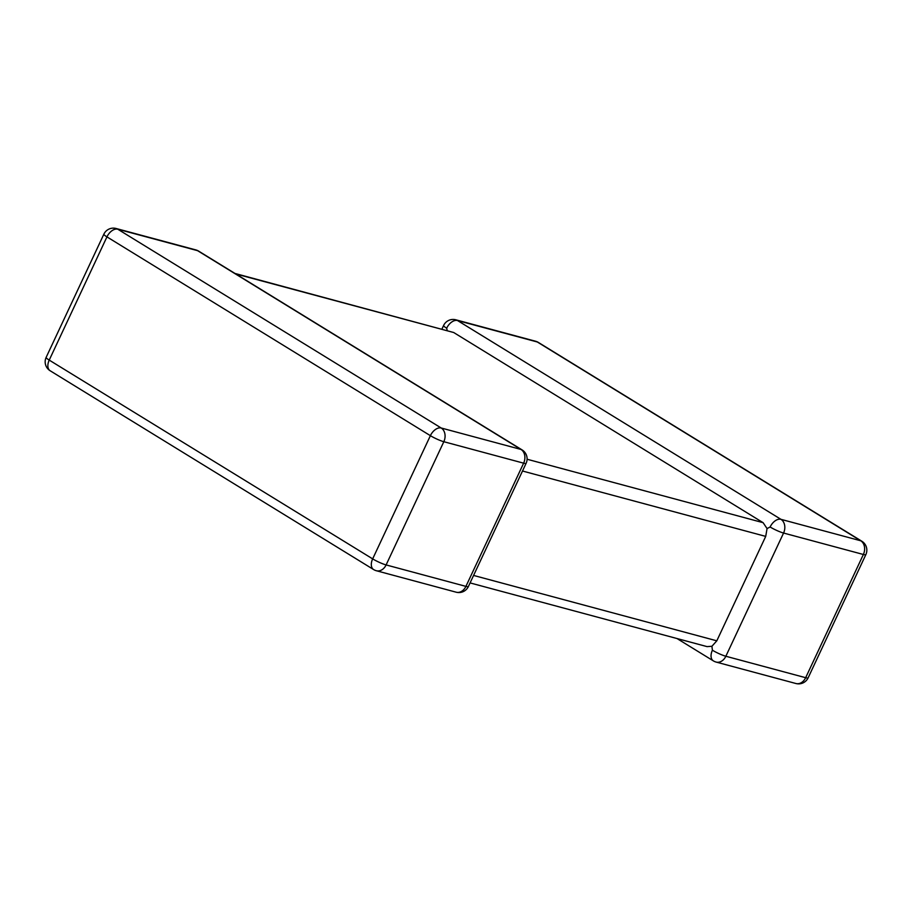 <?xml version="1.0" encoding="UTF-8"?>
<svg xmlns="http://www.w3.org/2000/svg" width="912" height="912" viewBox="0 0 912 912"><rect width="100%" height="100%" fill="white"/><g stroke="black" fill="none" stroke-linecap="round" stroke-linejoin="round"><path stroke-width="1.37" d="M527.09 459.238L763.105 522.679L453.697 332.515L235.775 273.942M535.629 341.259A10.488 8.105 105 0 1 537.316 341.989A10.488 6.487 -58.4 0 1 538.399 342.456A10.488 10.488 0 0 0 535.629 341.259L455.829 319.804A10.488 8.105 105 0 1 457.505 320.534L780.946 519.327L860.757 540.782L537.316 341.989L457.505 320.534A10.488 6.487 -58.4 0 0 446.675 328.206L447.199 330.497M234.988 273.452L453.697 332.515M763.105 522.679L767.06 528.561L765.715 536.393L716.809 640.817L711.919 646.266L707.074 646.619L470.079 582.916M770.127 526.999A10.488 1.482 -154.9 0 0 783.568 533.041L725.849 656.252L805.661 677.707L863.379 554.485L783.568 533.041A10.488 8.105 105 0 0 780.946 519.327A10.488 6.487 121.6 0 0 770.127 526.999L767.06 528.561M712.409 650.21A10.488 6.487 121.6 0 0 713.344 660.869A10.488 10.488 0 0 0 716.102 662.066A10.488 8.105 105 0 0 725.849 656.252A10.488 1.482 -154.9 0 1 712.409 650.21L711.919 646.266M376.371 570.741L456.171 592.196A10.488 8.105 105 0 0 465.918 586.382L523.636 463.171A10.488 8.105 105 0 0 521.014 449.456A10.488 6.487 -58.4 0 1 522.109 449.924L198.656 251.131A10.488 6.487 121.6 0 0 197.573 250.663L117.762 229.208L441.203 428.002L521.014 449.456L197.573 250.663A10.488 8.105 105 0 0 195.898 249.934L116.086 228.49A10.488 8.105 105 0 1 117.762 229.208A10.488 6.487 -58.4 0 0 106.943 236.881L49.225 360.103L372.666 558.885L430.384 435.674L106.943 236.881A10.488 1.482 25.1 0 1 103.865 234.167L46.147 357.379A10.488 1.482 25.1 0 0 49.225 360.103A10.488 6.487 -58.4 0 0 50.16 370.762L373.601 569.544A10.488 10.488 0 0 0 376.371 570.741A10.488 8.105 105 0 0 386.107 564.927L465.918 586.382A10.488 1.482 25.1 0 0 468.392 586.519L526.11 463.307A10.488 10.488 0 0 0 522.109 449.924M373.601 569.544A10.488 6.487 121.6 0 1 372.666 558.885A10.488 1.482 25.1 0 0 386.107 564.927L443.825 441.716A10.488 8.105 105 0 0 441.203 428.002A10.488 6.487 121.6 0 0 430.384 435.674A10.488 1.482 25.1 0 0 443.825 441.716L523.636 463.171A10.488 1.482 25.1 0 0 526.11 463.307M765.715 536.393L522.496 471.014M473.579 575.438L716.809 640.817M446.675 328.206A10.488 1.482 -154.9 0 1 443.608 325.481L441.921 329.084M860.757 540.782A10.488 8.105 105 0 1 863.379 554.485A10.488 1.482 -154.9 0 0 865.853 554.621A10.488 10.488 0 0 0 861.84 541.238A10.488 6.487 121.6 0 0 860.757 540.782M865.853 554.621L808.135 677.833A10.488 1.482 -154.9 0 1 805.661 677.707A10.488 8.105 105 0 1 795.914 683.51L716.102 662.066M46.147 357.379A10.488 10.488 0 0 0 50.16 370.762M456.171 592.196A10.488 10.488 0 0 0 468.392 586.519M116.086 228.49A10.488 10.488 0 0 0 103.865 234.167M198.656 251.131A10.488 10.488 0 0 0 195.898 249.934M455.829 319.804A10.488 10.488 0 0 0 443.608 325.481M538.399 342.456L861.84 541.238M713.344 660.869L677.012 638.548M795.914 683.51A10.488 10.488 0 0 0 808.135 677.833"/></g></svg>

